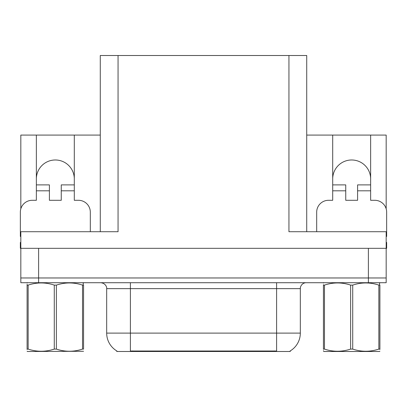 <?xml version="1.0" encoding="UTF-8"?>
<svg xmlns="http://www.w3.org/2000/svg" width="407" height="407" viewBox="0 0 407 407"><rect width="100%" height="100%" fill="white"/><g stroke="black" fill="none" stroke-linecap="round" stroke-linejoin="round"><path stroke-width="0.61" d="M290.242 350.905L290.242 351.49L116.758 351.49L116.758 350.905M36.36 178.953A18.971 18.971 0 0 1 55.332 159.982A18.971 18.971 0 0 1 74.303 178.953M38.614 282.712L386.177 282.712L386.177 277.971L20.823 277.971L20.823 248.326L38.614 248.326L38.614 277.971L20.823 277.971L20.823 282.712L38.614 282.712L38.614 277.971L386.177 277.971L386.177 248.326L38.614 248.326M100.275 231.72L100.275 55.51L288.939 55.51L288.939 231.72L386.177 231.72L386.177 248.326L386.65 248.326L386.65 242.394L386.177 242.394M20.823 242.394L20.35 242.394L20.35 248.326L20.823 248.326L20.823 231.72L118.061 231.72L118.061 55.51M20.823 236.472A11.859 11.859 0 0 0 20.35 236.467L20.35 212.154A11.859 11.859 0 0 1 32.209 200.295L36.36 200.295L36.36 190.812L49.405 190.812L49.405 184.885L36.36 184.885L36.36 135.078L20.823 135.078L20.823 208.837M316.687 231.72L316.687 212.154A11.859 11.859 0 0 1 328.546 200.295L332.697 200.295L332.697 190.812L345.741 190.812L345.741 200.295L357.595 200.295L357.595 190.812L370.64 190.812L370.64 135.078L386.177 135.078L386.177 208.837M288.939 55.51L306.725 55.51L306.725 231.72M306.725 135.078L332.697 135.078L332.697 190.812M49.405 190.812L49.405 200.295L61.259 200.295L61.259 190.812L74.303 190.812L74.303 135.078L100.275 135.078M370.64 178.953A18.971 18.971 0 0 0 351.668 159.982A18.971 18.971 0 0 0 332.697 178.953M36.36 135.078L74.303 135.078M370.64 135.078L332.697 135.078M116.936 351.012A20.752 20.752 0 0 1 106.68 333.109L130.393 333.109L130.393 351.012L276.607 351.012L276.607 333.109L300.32 333.109L300.32 288.639A5.927 5.927 0 0 1 306.252 282.712M106.68 333.109L106.68 288.639C106.98 287.683 105.962 283.262 100.748 282.712M290.064 351.012A20.752 20.752 0 0 0 300.32 333.109M386.177 282.712L386.177 277.971M74.303 190.812L74.303 200.295L78.454 200.295A11.859 11.859 0 0 1 90.313 212.154L90.313 231.72M74.303 184.885L61.259 184.885L61.259 190.812M36.36 184.885L36.36 190.812M345.741 190.812L345.741 184.885L332.697 184.885M370.64 190.812L370.64 200.295L374.791 200.295A11.859 11.859 0 0 1 386.65 212.154L386.65 236.467A11.859 11.859 0 0 0 386.177 236.472M370.64 184.885L357.595 184.885L357.595 190.812M83.567 351.277L27.467 351.49L27.096 351.216M82.519 285.109L83.567 285.109C83.567 282.239 83.567 282.239 83.567 285.109C83.567 282.239 83.567 282.239 83.567 285.109L83.567 349.094C83.567 351.963 83.567 351.963 83.567 349.094C83.567 351.963 83.567 351.963 83.567 349.094L82.519 349.094L82.519 285.109C73.845 282.239 65.13 282.239 56.38 285.109L54.284 285.109C45.604 282.239 36.895 282.239 28.144 285.109L27.096 285.109C27.096 282.239 27.096 282.239 27.096 285.109L27.096 284.366M56.38 285.109L56.38 349.094C65.059 351.963 73.769 351.963 82.519 349.094M56.38 349.094L54.284 349.094L54.284 285.109M27.467 282.712L27.096 283.023M28.144 285.109L28.144 349.094L27.096 349.094L27.096 285.109M28.144 349.094C36.818 351.963 45.533 351.963 54.284 349.094M27.096 349.094C27.096 351.963 27.096 351.963 27.096 349.094L27.096 349.481M379.904 351.18L379.533 351.49L323.799 351.49L323.433 350.692M379.904 349.481L379.904 349.094C379.904 351.963 379.904 351.963 379.904 349.094L378.856 349.094L378.856 285.109C370.182 282.239 361.467 282.239 352.716 285.109L350.62 285.109C341.941 282.239 333.231 282.239 324.481 285.109L323.433 285.109C323.433 282.239 323.433 282.239 323.433 285.109L323.433 284.722M352.716 285.109L352.716 349.094C361.396 351.963 370.105 351.963 378.856 349.094M352.716 349.094L350.62 349.094L350.62 285.109M379.904 349.094L379.904 285.109C379.904 282.239 379.904 282.239 379.904 285.109C379.904 282.239 379.904 282.239 379.904 285.109L378.856 285.109M323.799 282.712L323.433 283.023M324.481 285.109L324.481 349.094L323.433 349.094L323.433 285.109M324.481 349.094C333.155 351.963 341.87 351.963 350.62 349.094M323.433 349.094C323.433 351.963 323.433 351.963 323.433 349.094L323.433 349.292M368.386 248.326L368.386 282.712M274.237 351.49L274.237 350.905M132.763 351.49L132.763 350.905M276.607 282.712L276.607 288.639L106.68 288.639M300.32 288.639L276.607 288.639L276.607 333.109L130.393 333.109L130.393 282.712M83.567 282.926L83.201 282.712L83.201 285.109M379.904 282.926L379.533 282.712L379.533 285.109"/></g></svg>
